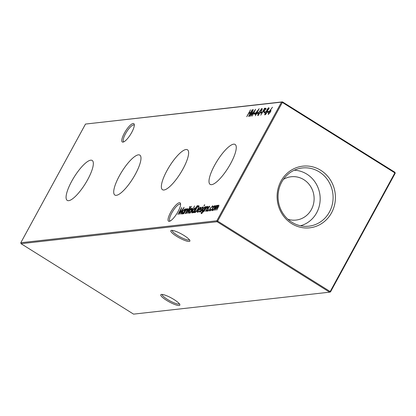 <?xml version="1.0" encoding="UTF-8"?>
<svg xmlns="http://www.w3.org/2000/svg" width="416" height="416" viewBox="0 0 416 416"><rect width="100%" height="100%" fill="white"/><g stroke="black" fill="none" stroke-linecap="round" stroke-linejoin="round"><path stroke-width="0.62" d="M131.742 132.397A10.847 2.99 122 0 1 123.25 142.069A10.847 2.99 122 0 1 124.332 133.224A10.847 2.99 122 0 1 134.274 124.457A10.847 2.99 122 0 1 131.742 132.397M134.321 125.258A9.802 2.699 -58 0 0 134.087 125.039A9.802 2.699 -58 0 0 125.544 133.718A9.802 2.699 -58 0 0 123.687 141.648A9.802 2.699 -58 0 0 123.989 141.757M178.006 211.619A10.847 2.99 122 0 1 169.515 221.296A10.847 2.99 122 0 1 170.602 212.451A10.847 2.99 122 0 1 180.544 203.684A10.847 2.99 122 0 1 178.006 211.619M180.586 204.485A9.802 2.699 -58 0 0 180.357 204.261A9.802 2.699 -58 0 0 171.808 212.945A9.802 2.699 -58 0 0 169.957 220.875A9.802 2.699 -58 0 0 170.258 220.984M172.203 230.386A9.802 2.012 -151.4 0 0 177.486 235.388A9.802 2.012 -151.4 0 0 188.817 240.011A9.802 2.012 -151.4 0 0 189.4 239.762M184.049 235.498A10.847 2.226 28.6 0 1 189.878 240.578A10.847 2.226 28.6 0 1 176.639 236.324A10.847 2.226 28.6 0 1 171.257 230.428A10.847 2.226 28.6 0 1 184.049 235.498M162.162 294.424A9.802 2.012 -151.4 0 0 167.45 299.426A9.802 2.012 -151.4 0 0 178.781 304.049A9.802 2.012 -151.4 0 0 179.364 303.8M174.008 299.536A10.847 2.226 28.6 0 1 179.842 304.616A10.847 2.226 28.6 0 1 166.603 300.368A10.847 2.226 28.6 0 1 161.221 294.466A10.847 2.226 28.6 0 1 174.008 299.536M71.666 181.329A23.546 6.49 -58 0 0 67.262 200.413A23.546 6.49 -58 0 0 87.75 179.525A23.546 6.49 -58 0 0 92.248 160.498A23.546 6.49 -58 0 0 71.666 181.329M119.309 175.989A23.546 6.49 -58 0 0 114.904 195.078A23.546 6.49 -58 0 0 135.392 174.19A23.546 6.49 -58 0 0 139.89 155.163A23.546 6.49 -58 0 0 119.309 175.989M166.951 170.654A23.546 6.49 -58 0 0 162.542 189.743A23.546 6.49 -58 0 0 183.035 168.854A23.546 6.49 -58 0 0 187.533 149.828A23.546 6.49 -58 0 0 166.951 170.654M214.588 165.318A23.546 6.49 -58 0 0 210.184 184.402A23.546 6.49 -58 0 0 230.672 163.519A23.546 6.49 -58 0 0 235.175 144.487A23.546 6.49 -58 0 0 214.588 165.318M280.977 181.168A31.028 29.141 83.6 0 0 291.725 223.657A31.028 29.141 83.6 0 0 331.542 212.82A31.028 29.141 83.6 0 0 320.798 170.331A31.028 29.141 83.6 0 0 280.977 181.168M281.715 182.13A29.286 27.503 83.6 0 0 282.006 211.838A29.286 27.503 83.6 0 0 306.587 226.325A29.286 27.503 83.6 0 0 329.436 212.009A29.286 27.503 83.6 0 0 327.896 180.284A29.286 27.503 83.6 0 0 300.087 168.314A29.286 27.503 83.6 0 0 281.715 182.13M300.518 225.758A28.236 26.52 83.6 0 0 316.644 212.81A28.236 26.52 83.6 0 0 294.299 170.212M287.882 219.227A21.798 20.467 83.6 0 0 296.062 220.069A21.798 20.467 83.6 0 0 311.392 209.524A21.798 20.467 83.6 0 0 310.726 186.654A21.798 20.467 83.6 0 0 291.21 176.748A21.798 20.467 83.6 0 0 283.421 179.379M208.681 210.059L207.99 211.156L208.66 210.023M215.306 205.696L214.984 205.499L215.29 206.237L214.594 207.995L212.155 210.694C211.593 210.631 211.718 209.81 212.529 208.224L213.772 206.414L215.186 205.53M246.74 116.698L250.484 109.834L249.194 112.622L250.593 112.466L252.372 109.621L248.628 116.49L250.208 113.168L248.81 113.329L246.74 116.698M253.796 113.76L254.181 113.053L255.232 112.939L254.847 113.641L253.796 113.76M257.156 113.386L257.54 112.679L258.591 112.559L258.206 113.266L257.156 113.386M260.515 113.006L260.9 112.304L261.95 112.185L261.565 112.892L260.515 113.006M264.014 112.616L264.399 111.909L265.45 111.795L265.065 112.497L264.014 112.616M267.374 112.237L267.758 111.535L268.809 111.415L268.424 112.122L267.374 112.237M194.834 212.55L193.986 212.644L197.73 205.774L199.014 205.863L198.052 209.045C196.794 211.26 195.723 212.43 194.834 212.55M202.524 206.996L202.103 208.016L202.046 207.527L201.422 208.229L200.886 210.59L199.514 212.108L199.311 211.489L199.727 211.011L199.836 211.494L200.626 210.647L201.162 208.281L202.467 206.924M202.103 208.016L202.046 207.527M199.727 211.011L200.127 211.676M200.6 211.905L203.58 206.856L200.6 211.905M208.016 206.45L207.782 206.305C208.208 206.466 207.995 207.282 207.142 208.764L205.499 211.354L207.381 207.854L207.402 206.924L205.998 208.328L203.996 211.52L206.731 206.502L206.482 207.381L207.932 206.331M208.104 207.303L207.402 206.924M192.249 212.919C191.693 212.846 191.823 212.014 192.634 210.428L195.088 207.724L195.317 208.697L197.194 205.67L193.357 212.716L193.586 211.874L192.046 212.883M192.14 208.291L191.818 208.094L192.13 208.832L191.428 210.59L188.989 213.288C188.427 213.226 188.552 212.404 189.363 210.818L190.606 209.009L192.026 208.125M186.04 213.533L189.025 208.489L186.04 213.533M187.788 208.712L187.559 208.567C187.985 208.728 187.772 209.55 186.914 211.032L185.271 213.621L187.153 210.122L187.179 209.191L185.775 210.595L183.768 213.788L186.503 208.77L186.254 209.648L187.704 208.593M187.876 209.565L187.179 209.191M20.8 242.736L216.84 220.776L281.538 102.112L85.498 124.067L20.8 242.736L21.039 243.688L133.562 314.132L329.607 292.172L217.084 221.728L21.039 243.688M182.099 214.058C181.548 213.98 181.672 213.148 182.484 211.562L184.943 208.863L185.193 209.789L185.947 208.832L183.206 213.85L183.435 213.008L181.901 214.022M189.836 207.132L189.535 206.944L190.055 206.388L189.478 207.444M190.128 206.435L189.992 206.892M191.521 206.378L190.382 207.683L190.008 208.38L190.424 208.333L189.67 208.993L187.268 213.398L189.478 208.437L191.542 206.341M190.523 213.034L194.605 205.962L190.523 213.034M209.664 206.196L209.243 207.215L209.186 206.726L208.556 207.428L208.026 209.794L206.653 211.307L206.45 210.694L206.866 210.21L206.976 210.694L207.766 209.846L208.302 207.48L209.607 206.123M209.243 207.215L209.186 206.726M206.866 210.21L207.267 210.876M201.365 213.637L201.214 212.165L201.682 213.023L203.715 210.652L202.394 211.702C201.843 211.64 201.963 210.834 202.748 209.29L205.182 206.596L205.447 207.47L206.17 206.565L203.086 212.098L201.094 213.59M202.025 213.34L201.458 212.987L202.077 213.273M204.396 205.504L204.095 205.312L204.61 204.755L204.032 205.816M204.682 204.802L204.547 205.265M197.6 212.321C197.049 212.259 197.184 211.437 198.006 209.851L199.15 208.151L200.439 207.126L200.704 208.026L199.971 209.742L198.188 209.94L197.907 211.708L199.28 210.834L197.382 212.285M198.328 212.035L197.756 211.682L198.292 211.947M270.806 110.469L270.556 110.313L270.254 112.258L268.258 114.457L268.57 112.455L272.485 107.203L270.239 110.412L270.717 110.344M264.857 114.837L265.086 112.819L266.651 110.88L267.046 109.465L268.809 107.614L268.611 109.309L267.441 110.791L266.973 112.554L265.99 114L264.623 114.8M260.775 115.128L264.519 108.259L265.616 108.233L265.19 109.912L263.697 111.717L262.746 111.93L260.775 115.128M257.982 115.606C257.546 115.227 257.899 114.057 259.038 112.102L261.919 108.384C262.371 108.758 262.028 109.928 260.894 111.894L257.837 115.58M254.675 114.322L259.189 108.69L255.351 115.736L255.97 114.176L254.675 114.322M249.439 116.397L253.292 109.517L251.384 115.024L255.616 109.257L252.236 116.085L254.42 111.202L250.744 116.251L252.398 111.415L249.439 116.397M217.641 205.348L217.412 206.362L218.806 205.067L218.176 207.381L216.694 210.101L218.426 205.691L215.088 210.278L217.058 205.842L213.72 210.434L216.46 205.416L216.226 206.258L217.568 205.244M219.097 206.06L218.426 205.691M217.729 206.216L217.058 205.842M212.982 205.988L212.618 205.764L212.893 206.835L212.508 207.178L212.264 206.378L210.34 208.442L210.106 210.34L211.312 209.378L211.333 209.695L209.768 210.959C209.16 210.943 209.258 210.132 210.064 208.525L212.846 205.806M213.023 206.768L212.264 206.378M210.491 210.668L209.924 210.309L210.491 210.584M177.892 214.448L181.75 207.568L179.837 213.07L184.07 207.308L180.69 214.131L182.874 209.248L179.197 214.302L180.851 209.466L177.892 214.448M85.498 124.067L282.438 101.868L394.961 172.312L394.872 172.884L282.35 102.44L217.651 221.104L330.174 291.548L394.872 172.884L395.2 173.264L330.502 291.933L329.607 292.172L330.174 291.548L330.502 291.933M216.84 220.776L217.084 221.728L217.651 221.104L216.84 220.776M281.538 102.112L282.35 102.44L282.438 101.868L281.538 102.112M394.961 172.312L395.2 173.264M182.328 213.99L182.4 213.476M184.86 209.565L185.281 209.284M184.324 211.38L184.61 209.477L182.728 211.541L182.447 213.439L184.496 211.489M185.344 209.862L184.61 209.477M182.806 213.668L182.302 213.413L182.868 213.772M187.465 209.31L187.788 209.061M190.299 208.562L190.008 208.38M189.956 208.962L189.478 208.437M190.226 208.697L189.758 208.406M191.734 208.801L192.166 208.515M189.202 213.226L189.285 212.716M191.178 210.621L191.485 208.707L189.608 210.792L189.322 212.67L191.35 210.725M192.197 209.092L191.485 208.707M189.691 212.898L189.171 212.644L189.738 213.002M192.473 212.857L192.546 212.342M195.01 208.426L195.411 208.156M194.475 210.241L194.756 208.343L192.873 210.408L192.592 212.306L194.646 210.35M195.489 208.728L194.756 208.343M192.956 212.529L192.447 212.28L193.014 212.633M207.002 211.125L206.45 210.694M208.322 209.128L207.943 208.889M208.4 208.515L207.969 208.244M207.693 207.043L208.016 206.794M201.51 213.606L201.594 213.07M202.618 211.635L202.686 211.13M205.119 207.298L205.514 207.028M205.603 207.605L204.87 207.21L202.977 209.29L202.743 211.084L204.573 209.076L204.87 207.21M203.091 211.302L202.566 211.058L203.133 211.411M202.509 207.553L202.129 207.579M199.862 211.926L199.311 211.489M201.183 209.929L200.803 209.69M201.266 209.316L200.829 209.045M197.824 212.259L197.912 211.775M198.76 209.877L198.947 209.57M200.06 209.57L199.118 209.68L198.546 209.321L200.065 209.154L200.117 207.74L199.15 208.151M200.366 207.828L200.777 207.548M199.347 208.27L198.546 209.321M200.84 208.125L200.117 207.74M194.797 212.55L195.01 212.16M198.146 206.414L198.297 206.133L197.73 205.774M198.297 206.133L199.082 206.055M197.98 209.18L198.515 206.528L198.968 206.814M199.035 206.84L197.59 206.456L194.615 211.91L195.65 212.212M196.113 211.806L195.806 211.614L197.808 209.071M194.615 211.91L195.806 211.614M270.301 111.077L270.629 110.656M271.123 110.666L270.239 110.412M268.554 114.338L268.684 113.823M269.989 112.32L270.119 111.02L268.804 112.455L268.653 113.75L270.161 112.429M270.821 111.4L270.119 111.02M268.185 112.148L268.325 111.888L267.758 111.535M265.07 114.78L265.205 114.187M267.108 111.327L266.651 110.88M267.218 111.233L267.275 110.609M268.668 108.41L269.069 108.092M268.377 109.314L268.408 108.321L267.285 109.45L267.218 110.521L268.549 109.418M269.131 108.701L268.408 108.321M266.718 112.596L266.843 111.223L265.32 112.814L265.242 114.13L266.89 112.7M267.55 111.608L266.843 111.223M265.637 114.379L265.065 114.098L265.632 114.457M264.826 112.523L264.966 112.268L264.399 111.909M263.323 111.847L263.526 111.478M264.945 108.878L265.086 108.618L264.519 108.259M265.086 108.618L266.188 108.592M265.117 110.053L264.878 108.883L264.378 108.94L263.13 111.228L263.931 111.561M265.746 109.268L264.878 108.883M264.046 111.467L263.598 111.186L264.945 109.944M263.13 111.228L263.598 111.186M261.326 112.918L261.466 112.658L260.9 112.304M258.3 115.471L258.424 114.972M261.789 109.2L262.179 108.872M261.544 109.091L259.288 112.07C258.378 113.599 258.076 114.546 258.378 114.899L260.65 111.92C261.539 110.396 261.836 109.455 261.544 109.091L262.215 109.465M257.967 113.292L258.107 113.038L257.54 112.679M255.606 114.218L255.928 113.812M258.149 110.599L255.538 113.563L256.667 113.859M255.538 113.563L256.35 113.474L257.977 110.49M256.745 113.719L256.35 113.474M254.608 113.667L254.748 113.412L254.181 113.053M249.376 113.261L249.59 112.871M250.593 112.887L249.194 112.622M217.35 205.977L216.887 205.525M217.459 205.878L218.005 205.577M214.9 206.206L215.327 205.92M212.368 210.631L212.451 210.122M214.344 208.026L214.646 206.112L212.768 208.198L212.488 210.075L214.516 208.13M215.363 206.497L214.646 206.112M212.852 210.304L212.337 210.049L212.904 210.408M209.94 210.917L210.012 210.366M212.519 206.45L213.013 206.159M208.374 210.803L208.073 210.61M198.848 206.071L198.281 205.712M195.499 212.233L194.927 211.874M270.53 110.781L269.963 110.427M265.621 108.555L265.054 108.202M209.238 206.736L209.804 207.09M206.903 210.678L207.47 211.037M202.098 207.532L202.665 207.891M199.763 211.479L200.33 211.832"/></g></svg>
